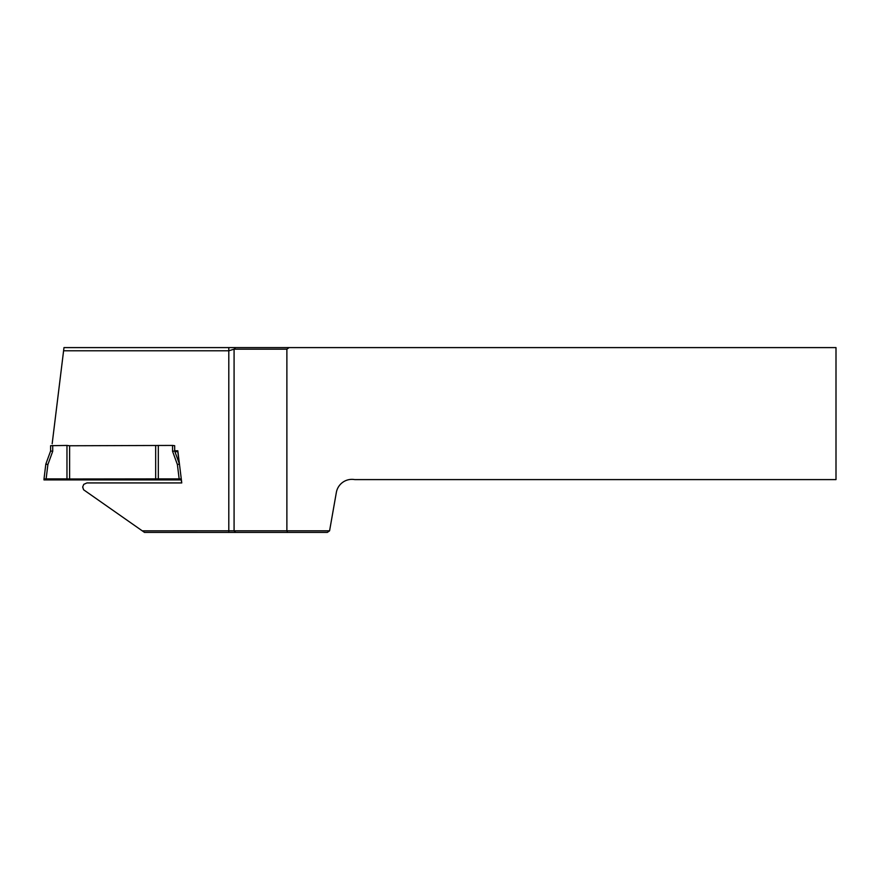 <?xml version="1.0" encoding="UTF-8"?>
<svg xmlns="http://www.w3.org/2000/svg" width="880" height="880" viewBox="0 0 880 880"><rect width="100%" height="100%" fill="white"/><g stroke="black" fill="none" stroke-linecap="round" stroke-linejoin="round"><path stroke-width="1.32" d="M329.582 530.816L336.347 492.448A15.84 15.84 0 0 1 354.695 479.6L836 479.6L836 347.6L289.124 347.6L286.88 349.184L286.88 530.816L329.582 530.816L327.349 532.4L144.485 532.4L142.252 530.838L234.08 530.816L234.08 349.184L228.8 350.779L63.591 350.779L52.173 443.707M181.28 478.973L181.764 482.933L86.922 482.933L83.765 484.341L82.698 486.937L83.589 489.764L142.252 530.838M83.589 489.764L82.698 487.157M63.591 350.779L63.976 347.6L289.124 347.6M179.289 463.639L177.815 451.66L174.922 451.66M181.654 482.933L181.28 479.897M174.68 450.769L177.815 450.769L179.454 464.101L177.386 464.53L172.568 451.297L172.568 445.434L174.68 445.698L174.68 451L172.568 451.297M235.664 532.4L234.08 530.816L286.88 530.816L287.54 532.4M286.88 349.184L234.08 349.184L235.664 347.6M177.815 450.769L177.815 451.66M44 478.962L45.826 464.112L47.894 464.53L46.123 478.885L44 478.962L44 479.919L181.28 479.919L181.28 478.962L179.157 478.885L177.386 464.53M46.123 478.885L66.968 478.885L66.968 445.434L69.608 445.764L69.608 478.984L66.968 478.885M52.712 445.434L52.712 451.297L50.6 451L50.6 445.698L66.968 445.434M69.608 445.764L172.568 445.434M158.312 445.434L158.312 478.885L179.157 478.885M158.312 478.885L69.608 478.984M155.672 445.764L155.672 478.984M228.8 532.4L228.8 347.6M52.712 451.297L47.894 464.53M45.826 464.112L50.6 451M174.68 451L179.454 464.112L181.28 478.962"/></g></svg>
